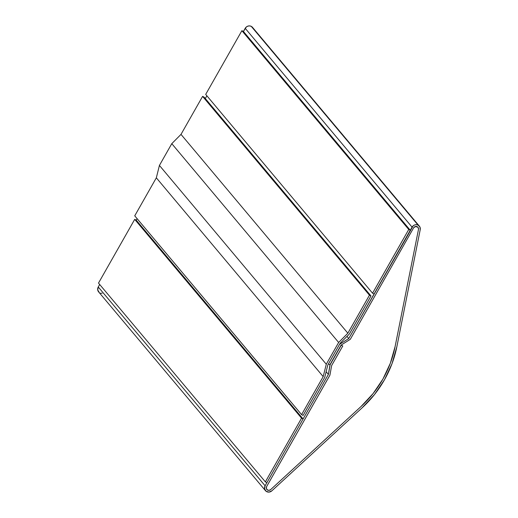 <?xml version="1.0" encoding="UTF-8"?>
<svg xmlns="http://www.w3.org/2000/svg" width="518" height="518" viewBox="0 0 518 518"><rect width="100%" height="100%" fill="white"/><g stroke="black" fill="none" stroke-linecap="round" stroke-linejoin="round"><path stroke-width="0.78" d="M253.062 28.205L418.11 225.149A4.545 4.248 -40 0 1 419.366 226.146L252.506 27.344A4.545 4.248 140 0 0 251.249 26.347L249.618 25.9L247.895 26.12L246.341 26.968L243.421 31.456L245.202 28.322L412.056 227.124A4.545 4.248 -40 0 1 418.11 225.149L251.249 26.347A4.545 4.248 140 0 0 245.202 28.322L412.056 227.124L348.776 338.519L346.989 336.389L348.776 338.519L339.562 344.334L328.425 363.927L329.96 364.704L341.09 345.111L350.304 339.296L413.584 227.901A2.726 2.551 -40 0 1 418.486 229.409L395.117 346.516A107.317 100.252 -40 0 1 361.033 406.513L270.674 489.607A2.726 2.551 -40 0 1 266.64 486.57L329.921 375.181L331.643 365.559L342.774 345.966L341.239 345.189L329.992 364.646L328.393 374.404L326.133 371.723L328.393 374.404L265.112 485.793L98.252 286.991L99.683 284.479L98.252 286.991A4.545 4.248 140 0 0 98.595 291.854L265.456 490.663A4.545 4.248 -40 0 1 265.112 485.793L98.252 286.991L97.721 289.983L99.255 292.482M136.228 220.144L137.089 218.635L136.228 220.144L134.699 219.367L301.554 418.175L303.082 418.952L136.228 220.144L303.082 418.952L266.893 482.659L265.358 481.882L98.504 283.081L265.358 481.882L301.554 418.175L134.699 219.367L98.504 283.081L134.699 219.367L136.228 220.144M419.366 226.146A4.545 4.248 -40 0 1 420.221 229.636L396.853 346.743A109.136 101.955 -40 0 1 362.192 407.757L271.833 490.85L362.192 407.757L374.456 394.599L384.485 379.772L392.022 363.675L396.853 346.743L420.221 229.636L419.917 227.007L418.11 225.149L416.472 224.702L414.75 224.922L413.196 225.777L348.776 338.519L339.562 344.334L328.425 363.927L329.96 364.704L341.09 345.111L350.304 339.296L413.584 227.901L415.203 226.58L417.217 226.716L418.304 227.836L418.486 229.409L395.117 346.516L390.365 363.163L382.957 378.995L373.089 393.576L361.033 406.513L270.674 489.607L268.965 490.358L267.243 489.866L266.323 488.37L266.64 486.57L329.921 375.181L331.643 365.559L342.774 345.966L341.239 345.189L330.108 364.782L328.393 374.404L265.112 485.793L264.575 488.791L266.11 491.284L268.984 492.1L271.833 490.85A4.545 4.248 -40 0 1 265.456 490.663M205.303 98.549L206.87 95.791L205.303 98.549M100.602 293.143L102.124 293.298M267.599 490.093A2.726 2.551 -40 0 1 266.64 486.57L329.921 375.181L331.643 365.559L342.774 345.966L341.09 345.111L350.304 339.296L413.584 227.901A2.726 2.551 -40 0 1 418.486 229.409L395.117 346.516A107.317 100.252 -40 0 1 361.033 406.513L270.674 489.607A2.726 2.551 -40 0 1 267.599 490.093L269.185 490.332L270.674 489.607L361.033 406.513L373.089 393.576L382.957 378.995L390.365 363.163L395.117 346.516L418.486 229.409L418.505 228.49L417.618 226.975L414.996 226.657L413.584 227.901L350.304 339.296L341.09 345.111L342.774 345.966L331.643 365.559L329.921 375.181L266.64 486.57L266.369 488.578L267.599 490.093M374.08 293.971L372.552 293.194L205.698 94.393L372.552 293.194L408.747 229.487L241.887 30.679L205.698 94.393L241.887 30.679L408.747 229.487L410.275 230.264L243.421 31.456L241.887 30.679L243.421 31.456L410.275 230.264L374.08 293.971L372.552 293.194L408.747 229.487L410.275 230.264L374.08 293.971M303.082 418.952L301.554 418.175L265.358 481.882L266.893 482.659L303.082 418.952M349.385 333.974L340.177 343.246L327.81 365.015L324.721 377.395L303.121 415.417L301.593 414.64L134.738 215.831L301.593 414.64L323.187 376.618L156.332 177.816L134.738 215.831L156.332 177.816L323.187 376.618L326.282 364.238L159.421 165.436L156.332 177.816L159.421 165.436L326.282 364.238L338.649 342.469L171.788 143.661L159.421 165.436L171.788 143.661L338.649 342.469L347.856 333.197L181.002 134.389L171.788 143.661L181.002 134.389L347.856 333.197L369.451 295.176L202.596 96.374L181.002 134.389L202.596 96.374L369.451 295.176L370.985 295.953L204.124 97.151L202.596 96.374L204.124 97.151L370.985 295.953L349.385 333.974L340.177 343.246L327.81 365.015L324.721 377.395L303.121 415.417L301.593 414.64L323.187 376.618L326.282 364.238L338.649 342.469L347.856 333.197L369.451 295.176L370.985 295.953L349.385 333.974"/></g></svg>
